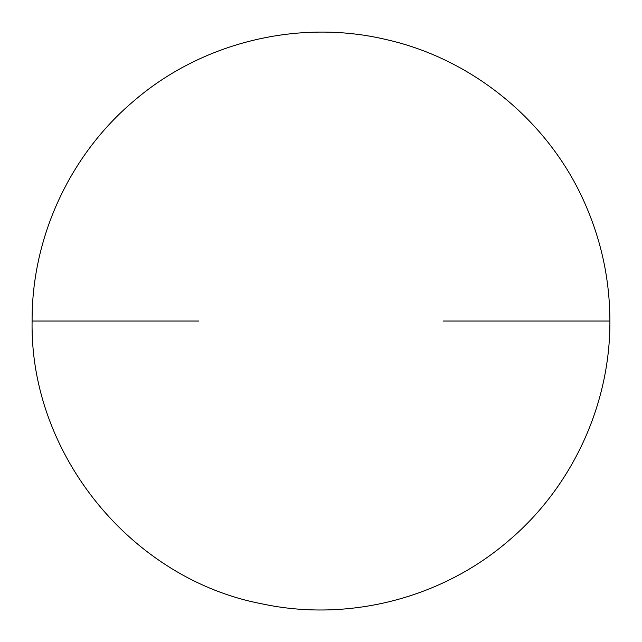 <?xml version="1.0" encoding="UTF-8"?>
<svg xmlns="http://www.w3.org/2000/svg" width="642" height="642" viewBox="0 0 642 642"><rect width="100%" height="100%" fill="white"/><g stroke="black" fill="none" stroke-linecap="round" stroke-linejoin="round"><path stroke-width="0.96" d="M198.699 321.04L32.1 321.04C29.652 454.231 131.49 579.325 262.418 603.937C348.429 622.307 442.097 598.256 508.624 540.716C572.303 486.917 610.341 404.404 609.9 321.04L443.301 321.04M609.9 321.04C609.812 281.172 601.891 242.925 586.138 206.299C551.029 123.384 474.029 59.265 386.243 39.579C298.739 18.634 201.379 42.348 133.375 101.356C69.697 155.163 31.659 237.668 32.1 321.04"/></g></svg>
